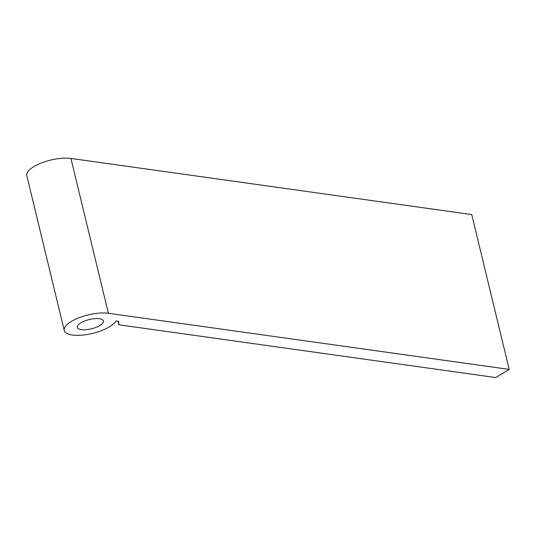 <?xml version="1.0" encoding="UTF-8"?>
<svg xmlns="http://www.w3.org/2000/svg" width="536" height="536" viewBox="0 0 536 536"><rect width="100%" height="100%" fill="white"/><g stroke="black" fill="none" stroke-linecap="round" stroke-linejoin="round"><path stroke-width="0.8" d="M80.849 322.819A13.447 4.75 -13.6 0 1 94.711 318.645A13.447 4.75 -13.6 0 1 103.461 320.99A13.447 4.75 -13.6 0 1 99.937 325.486A13.447 4.75 -13.6 0 1 86.082 329.66A13.447 4.75 -13.6 0 1 77.325 327.315A13.447 4.75 -13.6 0 1 80.849 322.819M64.26 330.478L26.8 175.634A26.887 9.507 -13.6 0 1 33.848 166.642A26.887 9.507 -13.6 0 1 70.926 158.442L471.74 214.568L509.2 369.405L495.706 377.558L118.912 324.796L118.63 321.299L115.977 320.93A26.887 9.507 -13.6 0 1 109.478 326.826A26.887 9.507 -13.6 0 1 81.76 335.168A26.887 9.507 -13.6 0 1 64.26 330.478A26.887 9.507 -13.6 0 1 71.308 321.479A26.887 9.507 -13.6 0 1 108.386 313.279L509.2 369.405M118.047 321.218L118.912 324.796M70.926 158.442L108.386 313.279"/></g></svg>
